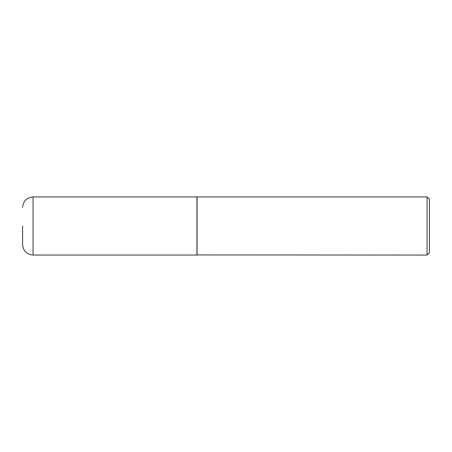 <?xml version="1.0" encoding="UTF-8"?>
<svg xmlns="http://www.w3.org/2000/svg" width="452" height="452" viewBox="0 0 452 452"><rect width="100%" height="100%" fill="white"/><g stroke="black" fill="none" stroke-linecap="round" stroke-linejoin="round"><path stroke-width="0.68" d="M33.058 255.058L33.058 196.942L196.942 196.942L196.942 255.058L33.058 255.058C26.708 254.436 23.221 250.95 22.6 244.594L22.6 226M196.942 254.939L427.078 255.058L427.078 196.942L197.061 196.942L197.061 255.058M427.078 196.942L429.4 199.27L429.4 252.73L427.078 255.058M33.058 196.942C26.708 197.564 23.221 201.05 22.6 207.406"/></g></svg>
